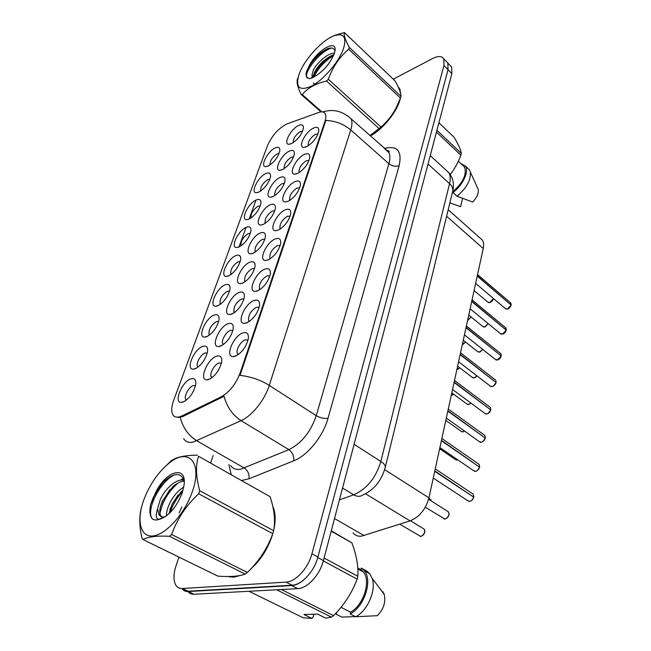 <?xml version="1.0" encoding="UTF-8"?>
<svg xmlns="http://www.w3.org/2000/svg" width="651" height="651" viewBox="0 0 651 651"><rect width="100%" height="100%" fill="white"/><g stroke="black" fill="none" stroke-linecap="round" stroke-linejoin="round"><path stroke-width="0.98" d="M243.018 332.897C247.006 331.847 248.78 333.784 248.332 338.699C246.168 347.17 241.708 353.054 234.97 356.341L233.253 356.634C224.514 357.236 233.554 335.517 243.018 332.897M248.039 340.196L245.354 339.798C240.846 341.026 235.361 350.555 237.444 353.599L238.453 354.486M275.243 238.958C279.271 237.534 281.069 239.055 280.662 243.507C278.661 250.936 274.453 256.421 268.033 259.977L265.535 260.49C258.065 260.677 266.487 242.196 275.243 238.958M280.174 245.565L277.456 245.525C271.931 249.178 269.416 253.361 269.905 258.073L270.434 258.667M285.244 209.825C289.264 208.287 291.078 209.679 290.68 213.992C288.735 221.12 284.601 226.491 278.278 230.112L275.56 230.706C268.464 230.804 276.699 213.227 285.244 209.825M290.126 216.205L287.408 216.287C282.013 219.924 279.539 223.985 279.979 228.468L280.369 228.957M294.895 181.686C298.923 180.05 300.746 181.312 300.355 185.486C298.459 192.33 294.398 197.595 288.173 201.281L285.252 201.956C278.506 201.981 286.554 185.226 294.895 181.686M299.729 187.854L297.027 188.041C291.746 191.663 289.304 195.617 289.703 199.89L289.98 200.272M264.892 269.148C268.904 267.838 270.702 269.49 270.279 274.095C268.228 281.842 263.94 287.457 257.414 290.924L255.151 291.363C247.29 291.664 255.908 272.208 264.892 269.148M269.856 275.975L267.138 275.821C261.49 279.482 258.935 283.795 259.472 288.759L260.148 289.451M254.15 300.436C258.154 299.257 259.944 301.039 259.513 305.799C257.397 313.904 253.027 319.641 246.404 323.026L244.402 323.392C236.11 323.824 244.939 303.293 254.15 300.436M259.155 307.5L256.445 307.223C250.659 310.901 248.064 315.353 248.658 320.577L249.496 321.366M304.229 154.49C308.257 152.757 310.079 153.905 309.705 157.949C307.858 164.524 303.871 169.691 297.727 173.426L294.626 174.183C288.214 174.159 296.075 158.152 304.229 154.49M309.005 160.447L306.32 160.748C301.153 164.353 298.752 168.202 299.102 172.279L299.289 172.548M313.253 128.198C317.273 126.367 319.104 127.409 318.738 131.323C316.939 137.654 313.017 142.715 306.963 146.508L303.691 147.354C297.588 147.281 305.286 131.966 313.253 128.198M317.973 133.951L315.304 134.358C310.25 137.947 307.882 141.69 308.2 145.588L308.289 145.751M216.75 356.138C220.437 355.218 222.089 357.09 221.706 361.753C219.566 370.37 215.155 376.319 208.466 379.574L207.034 379.818C198.425 380.518 207.571 358.514 216.75 356.138M221.43 363.25L219.07 362.949C214.675 364.047 209.158 373.772 211.25 376.766L212.145 377.572M228.216 323.677C231.927 322.636 233.587 324.369 233.213 328.893C231.138 337.128 226.808 342.922 220.233 346.275L218.516 346.576C210.346 347.113 219.265 326.297 228.216 323.677M232.879 330.578L230.495 330.374C226.174 331.611 220.819 340.888 222.797 343.744L223.537 344.469M260.262 232.993C264.013 231.601 265.714 232.968 265.356 237.086C263.443 244.32 259.35 249.724 253.084 253.304L250.659 253.825C243.637 254.004 251.929 236.183 260.262 232.993M264.835 239.267L262.41 239.365C257.08 242.969 254.631 247.03 255.062 251.563L255.412 251.994M239.275 292.38C243.002 291.209 244.678 292.82 244.312 297.198C242.294 305.075 238.046 310.73 231.577 314.173L229.608 314.539C221.845 314.929 230.544 295.212 239.275 292.38M243.922 299.069L241.505 298.964C235.931 302.593 233.408 306.906 233.929 311.91L234.531 312.545M249.951 262.166C253.695 260.88 255.379 262.369 255.021 266.617C253.052 274.161 248.885 279.686 242.522 283.201L240.309 283.641C232.936 283.917 241.423 265.185 249.951 262.166M254.565 268.643L252.14 268.643C246.696 272.256 244.206 276.447 244.678 281.199L245.15 281.737M289.166 151.187C292.934 149.51 294.651 150.544 294.325 154.303C292.551 160.716 288.67 165.802 282.672 169.553L279.702 170.302C273.64 170.277 281.378 154.767 289.166 151.187M293.601 156.891L291.2 157.273C286.204 160.821 283.869 164.565 284.178 168.495L284.251 168.625M279.849 177.552C283.616 175.965 285.333 177.105 284.992 180.978C283.177 187.643 279.222 192.834 273.143 196.529L270.336 197.204C263.98 197.237 271.89 181.019 279.849 177.552M284.341 183.436L281.924 183.728C276.821 187.293 274.445 191.142 274.795 195.259L274.95 195.495M270.222 204.805C273.981 203.315 275.69 204.56 275.34 208.556C273.477 215.497 269.457 220.787 263.281 224.432L260.66 225.026C253.98 225.124 262.076 208.141 270.222 204.805M274.755 210.883L272.33 211.079C267.122 214.659 264.705 218.614 265.095 222.927L265.339 223.269M298.182 125.676C301.95 123.902 303.675 124.846 303.358 128.483C301.633 134.667 297.808 139.648 291.9 143.448L288.767 144.27C282.998 144.213 290.566 129.354 298.182 125.676M302.569 131.201L300.176 131.665C295.285 135.196 292.983 138.842 293.259 142.61L293.267 142.634M265.632 173.646C269.164 172.108 270.783 173.133 270.49 176.738C268.741 183.232 264.892 188.334 258.952 192.045L256.25 192.712C250.253 192.753 258.032 177.039 265.632 173.646M269.807 179.294L267.651 179.652C262.719 183.167 260.408 186.91 260.709 190.881L260.766 190.979M256.046 200.069C259.562 198.612 261.173 199.743 260.88 203.454C259.082 210.208 255.168 215.416 249.146 219.078L246.607 219.672C240.309 219.769 248.275 203.34 256.046 200.069M260.262 205.887L258.097 206.164C253.06 209.695 250.708 213.544 251.05 217.694L251.172 217.89M246.135 227.37C249.642 226.011 251.245 227.24 250.944 231.064C249.097 238.095 245.118 243.417 238.998 247.022L236.647 247.543C230.039 247.714 238.193 230.503 246.135 227.37M250.383 233.367L248.226 233.563C243.083 237.11 240.691 241.065 241.065 245.419L241.277 245.704M235.89 255.599C239.381 254.338 240.976 255.672 240.667 259.611C238.771 266.943 234.718 272.378 228.509 275.926L226.353 276.382C219.411 276.634 227.769 258.577 235.89 255.599M240.17 261.775L238.014 261.889C232.757 265.453 230.34 269.522 230.747 274.087L231.056 274.47M225.287 284.796C228.761 283.649 230.34 285.097 230.031 289.142C228.086 296.791 223.96 302.357 217.646 305.84L215.709 306.222C208.418 306.58 216.986 287.604 225.287 284.796M229.6 291.16L227.451 291.192C222.081 294.773 219.623 298.964 220.079 303.757L220.486 304.237M214.317 315.027C217.768 313.985 219.338 315.548 219.021 319.714C217.027 327.705 212.82 333.41 206.4 336.819L204.691 337.137C197.033 337.617 205.822 317.639 214.317 315.027M218.646 321.578L216.523 321.521C211.022 325.118 208.523 329.439 209.028 334.484L209.549 335.045M202.949 346.332C206.383 345.404 207.929 347.089 207.612 351.377C205.561 359.743 201.273 365.585 194.755 368.914L193.29 369.166C185.234 369.801 194.25 348.716 202.949 346.332M207.295 353.078L205.203 352.932C200.996 354.054 195.609 363.502 197.587 366.318L198.238 366.969M191.174 378.776C194.576 377.971 196.114 379.777 195.788 384.188C193.681 392.952 189.311 398.957 182.671 402.196L181.483 402.391C173.003 403.197 182.264 380.916 191.174 378.776M195.52 385.709L193.469 385.49C189.189 386.474 183.631 396.378 185.73 399.323L186.52 400.056M274.917 148.062C278.457 146.434 280.085 147.37 279.8 150.869C278.091 157.127 274.307 162.132 268.456 165.883L265.6 166.623C259.871 166.615 267.48 151.569 274.917 148.062M279.051 153.546L276.903 153.978C272.077 157.477 269.791 161.123 270.059 164.915M231.512 314.189L232.098 313.806M271.418 196.968L270.962 197.188M479.689 237.721L482.318 240.056C483.66 242.213 483.97 245.045 483.237 248.56L428.936 497.877C425.746 509.383 419.447 517.049 410.049 520.89L361.329 536.196C357.838 536.497 355.064 535.382 353.021 532.86M181.792 415.981L179.375 416.9C176.356 417.633 174.183 416.917 172.849 414.728C171.14 411.481 171.408 406.712 173.654 400.414L267.374 145.914C272.102 135.359 278.709 127.995 287.197 123.82L318.681 112.477C321.952 111.345 324.157 111.793 325.288 113.811C326.151 115.569 326.037 118.124 324.93 121.468L240.154 372.95C235.849 384.123 229.494 392.105 221.096 396.898L181.792 415.981L182.76 416.55L178.032 417.503M387.402 150.381L386.678 150.593M228.151 576.509L233.766 577.177L240.935 575.313M250.741 569.015C261.425 559.429 268.912 547.19 273.192 532.315M273.778 529.963C275.902 520.125 275.552 512.182 272.736 506.152M370.297 135.969C383.097 129.24 397.769 110.93 400.3 98.456M400.845 94.525L399.747 88.837L398.257 87.031M182.052 588.52C183.566 590.457 185.592 591.36 188.131 591.238L292.112 585.2C301.763 584.997 314.311 571.334 317.908 557.004L448.043 69.633L447.855 62.976L446.155 61.259M348.065 116.138L351.003 118.751C352.329 121.355 352.232 125.09 350.726 129.956C343.614 123.999 335.322 120.834 325.85 120.451L240.024 375.35C250.773 376.612 260.53 379.956 269.286 385.368C264.835 399.893 252.01 415.908 241.09 420.652C232.716 415.224 227.028 407.103 224.017 396.296L182.76 416.55M238.958 247.038L246.094 227.386M249.105 219.094L256.006 200.085M213.146 455.537L210.729 462.698M178.944 557.11L176.014 565.825C173.231 574.54 173.272 581.156 176.152 585.664C177.65 587.69 179.7 588.642 182.304 588.512L286.049 582.116C295.676 581.88 308.265 568.144 311.927 553.773L443.966 65.531L443.811 58.883C441.866 55.88 438.042 55.799 432.337 58.655L393.261 79.186M229.03 576.501L229.461 576.876M187.976 591.556C189.49 593.468 191.524 594.363 194.055 594.249L297.727 588.634C307.386 588.463 319.893 574.874 323.425 560.584L451.875 73.636L451.656 66.972L449.947 65.246M182.077 588.683C183.59 590.709 185.657 591.669 188.269 591.547L291.713 585.583C296.05 585.265 300.485 582.995 305.026 578.763M447.408 62.529L446.317 61.43M475.645 283.421L505.217 308.46L507.406 309.022L511.092 305.132M510.97 304.92L477.297 275.821M511.116 305.042L477.24 276.105M192.444 491.326C203.055 461.543 187.757 446.838 168.251 463.846C159.438 471.267 152.139 481.203 146.353 493.645L143.879 499.708C136.279 520.19 140.136 537.636 153.229 535.936C166.208 534.552 185.161 513.11 192.444 491.326M141.78 506.323C139.062 515.356 139.135 526 142.016 538.231L143.008 539.565L217.849 576.102C229.909 577.03 239.031 576.363 245.207 574.109L247.364 572.457C259 561.195 267.471 548.264 272.777 533.69L198.693 493.775L199.727 490.716L273.648 530.72C275.511 520.751 274.331 509.399 270.1 496.68L198.547 456.278C195.495 465.416 195.894 476.89 199.727 490.716M168.251 463.846L171.205 460.762C176.356 457.092 185.096 455.228 197.416 455.179M171.148 460.81L162.083 469.672M272.777 533.69L273.648 530.72M183.761 487.038C177.511 491.025 172.629 496.876 169.114 504.566C167.177 509.049 166.322 512.801 166.566 515.82M183.045 490.195L180.807 492.123L172.23 503.833L168.91 513.851M184.054 480.471C177.357 477.834 165.077 488.331 160.187 499.919L157.583 508.797L158.868 514.518C160.024 516.373 161.765 517.179 164.076 516.935L165.387 516.674M184.241 481.317C180.832 481.244 176.991 483.058 172.702 486.761L162.424 501.083C159.715 507.43 159.08 512.182 160.504 515.356L161.586 516.731M182.142 493.1L184.062 485.052C187.057 464.309 165.191 471.21 155.337 493.198L150.495 505.03C149.47 510.579 149.828 514.843 151.561 517.846L152.375 518.945C154.238 520.149 156.582 520.279 159.389 519.335C168.69 516.333 176.275 507.585 182.142 493.1M184.241 481.26C181.458 472.903 175.404 472.366 166.07 479.657C161.936 483.262 158.356 487.77 155.337 493.198M159.389 519.335L158.99 519.335C155.882 518.896 155.41 515.38 157.583 508.797M270.1 496.68L198.547 456.278M245.207 574.109L169.431 536.278L171.62 534.504L247.364 572.457M169.431 536.278C156.818 535.651 148.013 536.75 143.008 539.565M198.693 493.775C186.202 505.412 177.178 518.985 171.62 534.504M182.671 491.489C176.917 497.641 172.727 504.712 170.106 512.703M178.252 482.879C168.357 491.57 162.262 501.815 159.951 513.631M159.796 514.998L159.755 515.633M174.378 474.904C159.682 481.886 146.516 509.342 151.716 517.919L152.375 518.945M181.857 507.072L179.082 512.947M177.918 495.183L172.352 504.012L169.813 509.725M183.322 478.509L179.993 480.283M169.952 489.519L162.88 500.676L160.553 506.218M162.424 483.205L153.4 497.136L150.804 503.931M229.689 576.493L230.43 577.063M229.787 576.493L233.896 576.753L238.901 575.712M313.888 614.235L313.172 616.953L311.935 618.45L303.325 617.832L248.934 591.279M355.47 616.619L341.889 617.083L336.323 614.292L336.567 612.477M335.485 613.641L336.323 614.292M311.935 618.45L303.911 614.511L317.696 614.129L325.752 618.133L331.449 617.156L333.556 615.659C344.2 604.942 352.053 592.768 357.122 579.13L357.822 576.281C358.506 566.346 356.528 555.205 351.89 542.861L331.278 530.809M331.449 617.156L276.61 589.782M281.403 589.521L333.556 615.659M357.122 579.13L323.335 560.926M324.1 558.029L357.822 576.281M351.89 542.861L331.188 531.175M341.043 607.31L350.58 612.176L350.157 613.917L355.731 616.757L377.368 615.683C383.675 609.059 385.953 601.931 384.204 594.298L382.894 591.694M355.731 616.757C367.701 610.711 376.481 589.904 372.169 578.324L369.784 573.759L366.741 571.041L361.338 568.079L360.931 569.739L357.806 568.03M368.271 572.921L366.741 571.041M350.157 613.917C364.332 606.854 372.86 580.269 364.365 570.781L361.338 568.079M350.58 612.176C363.632 605.178 371.208 580.798 363.38 572.034L360.931 569.739M252.857 566.728C261.181 558.591 267.415 548.614 271.565 536.798M274.323 525.56C275.3 518.644 274.909 512.825 273.16 508.105M343.549 48.41C346.747 37.18 343.744 32.908 334.557 35.585C322.977 39.426 305.465 58.126 299.729 72.538L299.061 74.263C295.115 87.755 299.525 91.579 312.285 85.745C324.247 79.145 339.269 61.267 343.549 48.41M369.874 135.587L381.014 127.059C386.849 122.006 391.739 115.911 395.678 108.758L400.438 98.073L348.724 49.216L349.335 47.401L400.967 96.275C401.089 93.069 399.071 87.893 394.905 80.757L344.412 32.566C343.622 35.097 345.266 40.037 349.335 47.401M344.412 32.566L335.883 34.934L331.807 36.757M400.438 98.073L400.967 96.275M334.411 53.211C328.307 52.56 316.476 63.155 313.155 70.585L312 75.052L313.961 77.005C317.834 68.567 324.344 61.446 333.491 55.652M333.833 54.847L332.026 55.392C324.458 59.103 318.689 64.636 314.718 72.001L313.627 76.761M334.207 53.838L334.923 51.112C337.584 37.978 316.28 50.697 309.103 66.101L305.978 73.539L306.418 77.03L309.445 78.755L316.06 75.703C324.393 70.129 330.439 62.846 334.207 53.838M334.907 51.201C334.191 48.117 331.823 47.263 327.803 48.638C320.528 51.99 314.295 57.809 309.103 66.101M311.357 78.226L313.017 77.363L312.13 77.355L312 75.052M373.511 133.398C382.479 127.246 389.786 119.182 395.442 109.222L396.475 107.212M297.898 77.868L297.588 78.738C296.335 81.741 297.515 86.99 301.136 94.476L302.235 94.59L321.903 111.866M379.216 128.711L326.509 81.033L328.332 79.267L381.014 127.059M321.008 111.907L301.136 94.476M326.509 81.033C315.792 83.474 307.703 87.991 302.235 94.59M348.724 49.216C339.545 56.914 332.742 66.931 328.332 79.267M313.188 83.084L316.004 84.418M331.579 48.011C320.105 51.087 303.7 72.294 306.873 77.436L307.288 78.087M331.766 55.498C323.441 61.031 317.387 67.663 313.587 75.378M326.786 49.061C317.623 54.839 311.015 62 306.971 70.528L306.393 72.041M449.865 202.884L460.582 206.684L462.552 198.384M450.598 174.11L450.606 174.094C454.886 168.438 458.304 162.115 460.851 155.141L461.282 153.367C460.794 149.746 458.377 144.351 454.024 137.182L438.912 122.754M460.851 155.141L436.455 132.096M436.927 130.306L461.282 153.367M452.779 191.003L452.941 192.493L457.018 196.195L472.675 202.062C476.939 197.481 478.786 193.257 478.216 189.392L477.492 187.797M457.018 196.195C466.596 188.115 471.031 180.05 470.323 171.986L469.485 169.903L467.394 167.942M452.941 192.493C462.739 185.372 469.273 171.514 465.481 166.143L460.713 163.442M453.202 191.394C463.211 182.361 466.987 174.24 464.529 167.022L462.576 165.191M370.15 135.839C382.308 129.516 396.41 112.485 399.657 100.108M400.577 93.117L398.681 87.918M252.165 253.63L253.125 253.206M470.128 308.761L500.293 333.532L502.474 334.134L506.209 330.203M506.071 329.984L471.772 301.218M506.234 330.114L471.706 301.511M464.44 334.858L495.224 359.336L497.397 359.97L501.189 356.007M501.026 355.78L466.067 327.372M501.205 355.918L466.002 327.681M458.581 361.744L490.016 385.905L492.172 386.58C494.085 385.978 495.37 384.611 496.038 382.487L496.013 382.568M495.834 382.332L460.2 354.331M496.038 382.487L460.127 354.649M452.543 389.477L484.653 413.271L486.785 413.979C488.722 413.409 490.032 412.034 490.708 409.853L490.683 409.935M490.48 409.691L454.146 382.129M490.708 409.853L454.072 382.454M446.317 418.072L479.128 441.484L481.244 442.224C483.197 441.687 484.523 440.304 485.215 438.058L485.19 438.139M484.962 437.887L447.896 410.805M485.215 438.058L447.823 411.139M439.889 447.587L473.432 470.567L475.523 471.34C477.5 470.844 478.843 469.444 479.551 467.141L479.535 467.215M479.274 466.946L441.451 440.393M479.551 467.141L441.378 440.735M433.249 478.054L467.564 500.57L469.623 501.376C471.625 500.912 472.984 499.504 473.708 497.136L473.692 497.201M473.399 496.925L434.803 470.95M473.708 497.136L434.722 471.3M334.516 518.546L364.129 535.602M324.93 121.468L325.459 121.932M240.154 372.95L240.813 373.373M221.096 396.898L222.072 397.492M365.553 493.783L410.049 520.89M384.668 469.648L428.936 497.877M446.602 216.238L483.237 248.56M230.568 465.489C232.814 468.728 236.175 469.965 240.658 469.2L288.881 449.67L241.09 420.652L193.266 442.07C188.88 443.005 185.665 441.874 183.639 438.693M180.197 417.356C182.972 427.853 188.53 435.674 196.879 440.825L244.32 468.085C247.933 470.64 249.488 474.213 248.983 478.794L242.034 480.389M384.383 148.542L385.408 148.241C397.574 145.555 402.147 151.366 399.136 165.679C395.613 166.851 392.195 166.184 388.899 163.686L350.726 129.956L269.286 385.368L316.256 415.68L388.899 163.686C390.242 158.86 390.185 155.101 388.712 152.407L385.612 149.64M322.595 111.923L325.207 111.248M399.136 165.679L328.023 418.292C323.23 436.178 307.573 455.545 293.747 460.786L248.983 478.794M231.113 474.213L228.859 464.513M182.304 588.512L188.131 591.238M286.049 582.116L292.112 585.2M311.927 553.773L317.908 557.004M443.966 65.531L448.043 69.633M293.747 460.786C294.146 456.074 292.527 452.372 288.881 449.67C301.543 443.323 310.665 431.987 316.256 415.68C320.251 417.966 324.174 418.829 328.023 418.292M384.977 149.071L385.408 148.241M297.727 588.634L291.713 585.583M323.425 560.584L317.761 557.525M194.055 594.249L188.269 591.547M451.875 73.636L448.01 69.747M339.44 499.878L353.729 494.801L342.556 488.063M385.164 467.849L385.319 467.19C381.6 480.633 374.056 489.934 362.705 495.11C360.06 496.819 357.065 496.713 353.729 494.801C366.814 488.974 375.855 477.867 380.859 461.469L354.103 444.283M452.575 191.809L385.319 467.19C385.425 465.4 383.935 463.488 380.859 461.469L449.564 183.663L428.024 164.028M430.246 155.613L448.865 172.759C452.982 177.926 454.3 183.956 452.803 190.857C453.12 188.391 452.038 185.999 449.564 183.663C450.655 179.098 450.419 175.461 448.865 172.759L445.675 169.813M467.638 320.178L471.153 317.021L468.305 319.958M474.083 290.582L487.729 302.031L489.804 302.544L493.45 298.5M493.409 298.663L490.211 302.406M511.076 305.205L507.926 308.834M511.173 304.758L510.294 302.601M462.324 344.582L465.546 342.052L463.154 344.314M459.736 367.799L456.856 369.703L459.696 367.766M459.72 367.782L457.865 369.337M451.233 395.491L453.584 394.189M453.601 394.205L452.429 395.076M506.185 330.301L503.19 333.865M506.291 329.821L505.331 327.534M501.156 356.121L498.324 359.612M501.27 355.617L500.936 353.753L500.22 353.184M495.972 382.723L493.328 386.116M496.095 382.178L495.737 380.192L494.947 379.582M490.634 410.122L488.185 413.401M490.764 409.536L490.374 407.42L489.519 406.777M468.753 315.068L482.676 326.411L484.743 326.957L488.217 323.612L485.32 326.753M463.268 340.253L477.484 351.483L479.543 352.069L482.725 349.392M478.176 352.02L479.608 352.077L482.765 349.424L480.3 351.784M457.62 366.179L472.146 377.279L474.188 377.897L476.98 375.887M476.996 375.896L475.14 377.531M451.802 392.878L466.653 403.84L468.679 404.483L470.958 403.124L469.835 404.019M439.75 449.377L440.32 449.198M431.304 500.969L430.775 499.537L429.741 498.878M399.755 524.185L420.758 536.457C424.208 534.959 425.388 532.551 424.281 529.23L423.166 528.547M424.761 532.095L422.808 535.48M445.813 420.383L461.006 431.19L462.999 431.865L464.383 431.287M439.637 448.734L455.179 459.362L457.832 459.883M449.45 488.689L449.874 488.958M425.306 507.243L444.918 519.107C448.401 517.61 449.597 515.21 448.498 511.906L447.375 511.19M448.913 515.006L447.05 518.074M485.133 438.367L482.896 441.492M485.272 437.732L484.849 435.47L483.905 434.795M479.453 467.491L477.452 470.437M479.616 466.8L479.152 464.383L478.119 463.667M473.594 497.551L471.853 500.269M473.773 496.786L473.269 494.199L472.146 493.45M448.197 209.72L482.318 240.056M186.699 399.901L185.73 399.323M198.409 366.83L197.587 366.318M209.712 334.923L209.028 334.484M220.624 304.131L220.079 303.757M231.17 274.388L230.747 274.087M245.289 281.639L244.678 281.199M234.685 312.423L233.929 311.91M255.534 251.913L255.062 251.563M223.708 344.338L222.797 343.744M212.324 377.434L211.25 376.766M249.65 321.252L248.658 320.577M260.294 289.345L259.472 288.759M280.5 228.867L279.979 228.468M270.572 258.569L269.905 258.073M238.616 354.364L237.444 353.599M267.699 166.225L265.6 166.623M185.055 401.097L181.483 402.391M196.667 368.043L193.29 369.166M207.872 336.152L204.691 337.137M218.695 305.368L215.709 306.222M229.144 275.642L226.353 276.382M239.259 246.908L236.647 247.543M249.04 219.127L246.607 219.672M258.512 192.248L256.25 192.712M290.907 143.887L288.767 144.27M263.338 224.408L260.66 225.026M272.826 196.675L270.336 197.204M282.005 169.846L279.702 170.302M243.409 282.803L240.309 283.641M232.912 313.562L229.608 314.539M253.54 253.101L250.659 253.825M222.048 345.445L218.516 346.576M210.778 378.516L207.034 379.818M306.043 146.923L303.691 147.354M297.165 173.679L294.626 174.183M248.08 322.261L244.402 323.392M258.585 290.395L255.151 291.363M288.002 201.354L285.252 201.956M278.53 229.998L275.56 230.706M268.733 259.659L265.535 260.49M237.184 355.324L233.253 356.634M322.782 111.956C333.027 108.709 342.434 110.971 351.003 118.751L388.94 152.131C389.737 151.309 388.875 150.69 386.336 150.283M443.811 58.883L447.855 62.976M451.656 66.972L448.002 63.277M471.186 317.053L467.63 320.202M493.482 298.524C493.189 300.144 491.993 301.486 489.869 302.56L488.307 302.52M505.843 308.981L507.471 309.038C509.033 308.672 510.262 307.362 511.141 305.091M511.198 304.806L510.889 303.114L477.565 274.6M160.504 515.356L158.868 514.518M164.076 516.935L158.99 519.335M162.88 500.676L162.88 500.123M384.204 594.298L372.169 578.324M369.784 573.759L364.365 570.781M363.38 572.034L357.863 569.015M334.557 35.585L335.883 34.934M313.522 76.875L312.252 75.736M313.668 77.135L312.13 77.355M395.442 109.222L395.678 108.758M306.418 77.03L306.873 77.436M307.101 70.113L306.971 70.528M313.652 74.979L314.409 72.676M478.216 189.392L470.323 171.986M469.485 169.903L465.481 166.143M464.529 167.022L458.32 161.204M400.153 89.708L399.494 89.081M465.587 342.084L462.316 344.607M453.625 394.221L451.233 395.515M500.977 334.085L502.539 334.142C504.151 333.776 505.396 332.449 506.258 330.163M506.315 329.87L505.982 328.071L472.056 299.908M495.972 359.922L497.462 359.987C499.154 359.572 500.416 358.229 501.237 355.967M501.294 355.666L500.936 353.753L466.376 325.972M490.838 386.523L492.237 386.588C494.15 385.97 495.419 384.619 496.062 382.536M496.119 382.227L495.737 380.192L460.526 352.826M485.54 413.922L486.826 413.995M486.85 413.995C488.779 413.409 490.073 412.05 490.732 409.902M490.797 409.585L490.374 407.42L454.496 380.51M488.25 323.645L484.808 326.973L483.311 326.924M477.02 375.92L474.253 377.905L472.895 377.849M470.998 403.156L468.744 404.499L467.475 404.434M440.345 449.214L439.783 449.377M428.838 498.3L430.775 499.537L431.328 500.985M410.399 520.767L424.281 529.23C425.656 531.924 424.501 534.333 420.823 536.465M420.782 536.465L420.09 536.424M464.651 431.157L463.064 431.873M463.04 431.882L461.893 431.816M457.865 459.899L456.148 460.021M428.602 499.252L448.498 511.906C449.808 514.705 448.637 517.106 444.983 519.116M444.942 519.124L444.128 519.067M480.096 442.167L481.276 442.241C483.245 441.695 484.556 440.32 485.239 438.107M485.304 437.781L484.849 435.47L448.279 409.064M474.481 471.283L475.555 471.357M475.588 471.348C477.541 470.852 478.867 469.461 479.575 467.182M479.649 466.848L479.152 464.383L441.866 438.514M468.704 501.319L469.648 501.384M469.688 501.384C471.649 500.936 473 499.529 473.741 497.177M473.806 496.827L473.269 494.199L435.242 468.915"/></g></svg>
